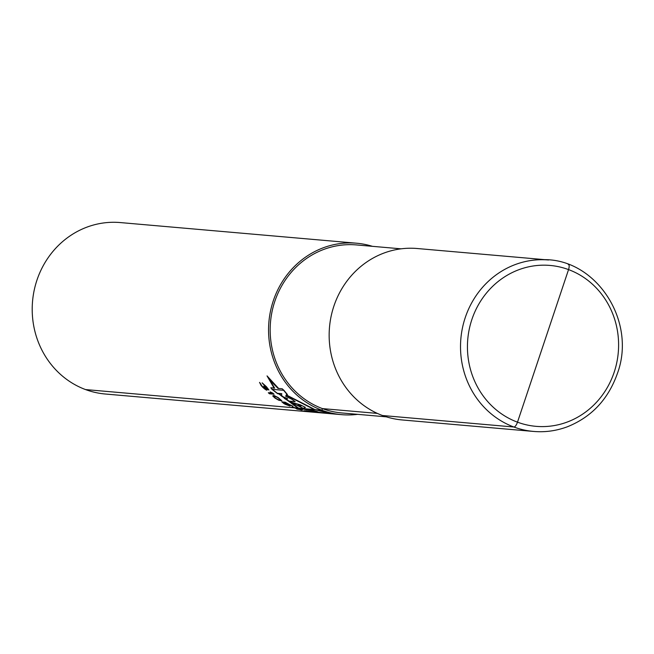 <?xml version="1.0" encoding="UTF-8"?>
<svg xmlns="http://www.w3.org/2000/svg" width="654" height="654" viewBox="0 0 654 654"><rect width="100%" height="100%" fill="white"/><g stroke="black" fill="none" stroke-linecap="round" stroke-linejoin="round"><path stroke-width="0.98" d="M401.074 248.831L356.43 244.931A84.333 78.889 -85 0 0 274.803 301.396A84.333 78.889 95 0 0 341.748 412.952L386.391 416.851M533.018 431.395L402.202 419.958A86.05 80.499 95 0 1 333.883 306.129A86.05 80.499 -85 0 1 417.187 248.512L547.995 259.94M533.566 431.436A86.05 80.499 95 0 1 527.181 430.602A86.05 80.499 95 0 1 465.247 317.607A86.05 80.499 -85 0 1 542.117 259.703A86.05 80.499 -85 0 1 548.551 259.99M471.877 319.512A80.753 75.545 95 0 0 517.494 422.173A80.753 75.545 95 0 0 614.163 372.265A80.753 75.545 -85 0 0 568.547 269.603A80.753 75.545 -85 0 0 471.877 319.512M341.601 414.661L105.253 394.01A86.05 80.499 95 0 1 36.935 280.182A86.05 80.499 -85 0 1 120.238 222.564L356.585 243.214A86.05 80.499 -85 0 0 273.282 300.832A86.05 80.499 95 0 0 341.601 414.661A86.05 80.499 95 0 0 357.705 414.342M356.585 243.214A86.05 80.499 -85 0 1 372.388 246.321M85.543 389.571L321.891 410.23L322.438 408.603L377.35 413.402L322.438 408.603L321.891 410.23L85.543 389.571M543.016 345.884L517.494 422.173A5.404 1.848 -69.7 0 1 513.856 427.005L382.492 415.519L513.856 427.005A5.404 1.848 -69.7 0 0 517.494 422.173L568.547 269.603A5.404 1.848 -69.7 0 0 568.261 264.429M278.702 393.839L297.676 407.957L322.25 412.968M331.905 413.818L314.648 409.437L287.081 395.302M274.075 388.059L267.036 375.895L278.629 388.451M272.301 389.334L283.64 390.324L286.754 394.117L285.684 396.218L292.15 399.439L295.167 401.662L288.602 401.09L284.351 398.376L287.58 398.662L281.441 396.087L281.751 393.675L277.345 393.291L272.301 389.334M289.984 401.908L300.26 404.801L305.434 407.393L303.333 408.358L289.984 401.908M301.314 405.93L297.971 405.137L300.309 406.265L301.314 405.93M304.372 408.742L310.029 409.24L313.667 410.467C320.762 412.682 319.324 412.576 309.334 410.14L304.372 408.742M310.397 410.181C315.179 411.423 315.857 411.48 312.424 410.36L310.397 410.181M323.051 413.042L313.307 411.464L328.014 413.475M320.803 412.682L324.082 413.017L320.803 412.682M331.161 413.753L313.953 409.379L286.942 395.637L287.408 394.526L283.95 390.34L282.176 388.762L277.983 388.394L269.554 379.712L274.664 388.108L270.821 387.773L271.933 389.293L277.68 393.749L279.332 393.896L298.379 408.014L322.921 413.034M264.551 388.901L266.521 390.168L267.094 390.037L266.186 388.672L268.925 390.021L266.644 386.98A86.05 80.499 -85 0 1 266.252 386.547L262.14 382.835A86.05 80.499 95 0 0 263.08 383.996L265.581 386.285A86.05 80.499 95 0 0 266.35 387.152L267.739 389.187L264.805 387.021A86.05 80.499 -85 0 1 264.028 386.154L263.644 386.122A86.05 80.499 95 0 0 264.42 386.98L265.908 389.212L262.973 387.054A86.05 80.499 -85 0 1 261.804 385.754L260.48 383.555A86.05 80.499 -85 0 1 259.54 382.386L261.126 385.492A86.05 80.499 95 0 0 262.679 387.225L264.551 388.901M272.064 393.062L268.295 392.735A86.05 80.499 95 0 0 269.53 393.814L274.075 394.207A86.05 80.499 -85 0 1 272.841 393.128L270.167 391.885L272.064 393.062M273.903 395.433L272.718 395.932L275.015 398.106L278.735 400.223L281.907 400.869L278.179 397.558L273.903 395.433M274.86 396.259L277.909 397.673L280.811 400.158L278.972 400.003L275.506 398.147L273.813 396.316L274.86 396.259M284.302 402.88L286.485 403.894A86.05 80.499 95 0 0 287.85 404.589L289.272 405.619L285.921 404.425A86.05 80.499 -85 0 1 284.555 403.722L283.207 402.676A86.05 80.499 -85 0 1 281.866 401.908L284.073 403.682A86.05 80.499 95 0 0 285.43 404.376L290.139 406.109L288.332 404.63A86.05 80.499 -85 0 1 286.975 403.935L284.335 402.668L285.88 402.807A86.05 80.499 95 0 0 292.485 406.15L292.967 406.191A86.05 80.499 -85 0 1 285.25 402.202L282.732 401.981A86.05 80.499 95 0 0 284.302 402.88M300.995 409.257L292.101 406.911A86.05 80.499 95 0 0 297.807 408.979L296.45 408.864A86.05 80.499 95 0 0 297.897 409.306L299.254 409.429A86.05 80.499 95 0 0 301.69 410.107L302.271 410.156A86.05 80.499 -85 0 1 299.834 409.478L302.442 409.706A86.05 80.499 -85 0 1 300.995 409.257M294.333 407.614L300.219 409.191L298.387 409.036A86.05 80.499 -85 0 1 294.333 407.614M303.857 410.679L306.293 411.292A86.05 80.499 95 0 0 307.298 411.456L311.844 411.857A86.05 80.499 -85 0 1 310.585 411.644L305.59 410.761L307.682 411.391A86.05 80.499 95 0 0 308.941 411.603L308.034 411.546A86.05 80.499 -85 0 1 306.522 411.284L305.099 410.949A86.05 80.499 -85 0 1 303.857 410.679M312.833 412.085L309.677 411.685A86.05 80.499 -85 0 1 307.911 411.382L309.849 411.554A86.05 80.499 95 0 0 311.615 411.857L312.833 412.085M527.181 430.602C540.883 432.932 554.306 431.64 567.459 426.743C591.543 417.015 608.155 399.365 617.286 373.777C637.192 320.869 595.639 257.611 542.117 259.703"/></g></svg>
